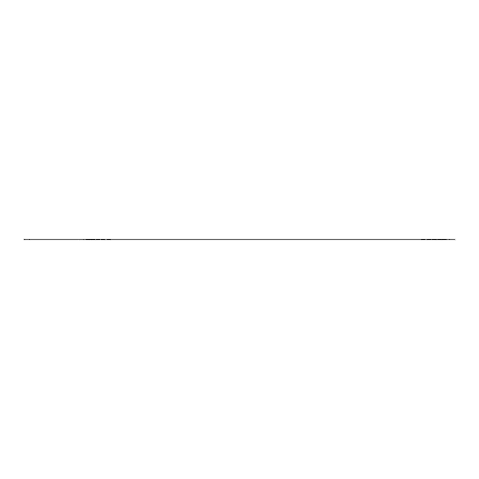 <?xml version="1.0" encoding="UTF-8"?>
<svg xmlns="http://www.w3.org/2000/svg" width="479" height="479" viewBox="0 0 479 479"><rect width="100%" height="100%" fill="white"/><g stroke="black" fill="none" stroke-linecap="round" stroke-linejoin="round"><path stroke-width="0.36" stroke-dasharray="2.4 1.8" d="M428.232 239.937L430.238 239.937L430.238 239.59L428.232 239.59L430.238 239.59L430.238 239.937L427.226 239.59L431.25 239.59L428.232 239.59L428.232 239.937L428.232 239.59L428.232 239.937L427.226 239.937L427.226 239.59L427.226 239.937L431.25 239.937L431.25 239.59L431.25 239.937L428.232 239.937M433.399 239.937L435.435 239.937L435.435 239.59L435.088 239.59L435.435 239.937L433.399 239.937L433.399 239.59L436.291 239.59L433.178 239.59L435.668 239.59L433.399 239.59L433.399 239.937L436.291 239.937L433.178 239.937L435.668 239.937L433.399 239.937L433.399 239.59L433.399 239.937M436.405 239.59L435.668 239.59L436.405 239.59L436.405 239.937L435.668 239.937L436.405 239.937L436.405 239.59M432.441 239.59L433.178 239.59L432.441 239.59L432.441 239.937L433.178 239.937L432.441 239.937L432.441 239.59M436.291 239.937L436.291 239.59L436.291 239.937M423.412 239.937L421.155 239.59L423.801 239.59L421.951 239.59L421.951 239.937L421.155 239.937L421.155 239.59L421.155 239.937L425.178 239.59L422.227 239.59L424.077 239.59L424.077 239.937L425.178 239.937L422.227 239.937L423.412 239.937L423.412 239.59L423.412 239.937M422.227 239.937L422.227 239.59L422.227 239.937M425.178 239.937L425.178 239.59L425.178 239.937M437.644 239.937L437.644 239.59L438.692 239.59L437.644 239.59L437.644 239.937L438.692 239.937L437.644 239.937M438.692 239.937L438.692 239.59L441.68 239.59L438.692 239.59L438.692 239.937L441.68 239.937L438.692 239.937L438.692 239.59L438.692 239.937M439.225 239.937L439.225 239.59M440.512 239.937L440.512 239.59M441.518 239.937L441.518 239.59M439.848 239.937L439.848 239.59M441.68 239.937L441.68 239.59M440.333 239.937L440.333 239.59M445.153 239.937L443.183 239.937L443.183 239.59L443.183 239.937L445.153 239.937L445.153 239.59L442.812 239.59L446.356 239.59L443.147 239.59L445.153 239.59L445.153 239.937L442.812 239.937L442.812 239.59L442.812 239.937L446.356 239.937L443.147 239.937L445.153 239.937L445.153 239.59L445.153 239.937M442.41 239.59L443.147 239.59L442.41 239.59L442.41 239.937L443.147 239.937L442.41 239.937L442.41 239.59M446.356 239.937L446.356 239.59L446.356 239.937M23.95 239.937L455.05 239.937L455.05 239.063L23.95 239.063L23.95 239.937M104.003 239.063L101.997 239.063L101.997 239.41L104.003 239.41L101.997 239.41L101.997 239.063L105.009 239.41L100.985 239.41L104.003 239.41L104.003 239.063L104.003 239.41L104.003 239.063L105.009 239.063L105.009 239.41L105.009 239.063L100.985 239.063L100.985 239.41L100.985 239.063L104.003 239.063M98.836 239.063L96.8 239.063L96.8 239.41L97.141 239.41L96.8 239.063L98.836 239.063L98.836 239.41L95.944 239.41L99.057 239.41L96.566 239.41L98.836 239.41L98.836 239.063L95.944 239.063L99.057 239.063L96.566 239.063L98.836 239.063L98.836 239.41L98.836 239.063M95.83 239.41L96.566 239.41L95.83 239.41L95.83 239.063L96.566 239.063L95.83 239.063L95.83 239.41M99.794 239.41L99.057 239.41L99.794 239.41L99.794 239.063L99.057 239.063L99.794 239.063L99.794 239.41M95.944 239.063L95.944 239.41L95.944 239.063M108.823 239.063L111.08 239.41L108.434 239.41L110.284 239.41L110.284 239.063L111.08 239.063L111.08 239.41L111.08 239.063L107.057 239.41L110.008 239.41L108.158 239.41L108.158 239.063L107.057 239.063L110.008 239.063L108.823 239.063L108.823 239.41L108.823 239.063M110.008 239.063L110.008 239.41L110.008 239.063M107.057 239.063L107.057 239.41L107.057 239.063M94.591 239.063L94.591 239.41L93.543 239.41L94.591 239.41L94.591 239.063L93.543 239.063L94.591 239.063M93.543 239.063L93.543 239.41L90.555 239.41L93.543 239.41L93.543 239.063L90.555 239.063L93.543 239.063L93.543 239.41L93.543 239.063M93.01 239.063L93.01 239.41M91.723 239.063L91.723 239.41M90.717 239.063L90.717 239.41M92.387 239.063L92.387 239.41M90.555 239.063L90.555 239.41M91.902 239.063L91.902 239.41M87.082 239.063L89.052 239.063L89.052 239.41L89.052 239.063L87.082 239.063L87.082 239.41L89.423 239.41L85.879 239.41L89.088 239.41L87.082 239.41L87.082 239.063L89.423 239.063L89.423 239.41L89.423 239.063L85.879 239.063L89.088 239.063L87.082 239.063L87.082 239.41L87.082 239.063M89.824 239.41L89.088 239.41L89.824 239.41L89.824 239.063L89.088 239.063L89.824 239.063L89.824 239.41M85.879 239.063L85.879 239.41L85.879 239.063M429.938 239.937L429.938 239.59M428.531 239.937L428.531 239.59M430.513 239.937L430.513 239.59M427.957 239.937L427.957 239.59M435.088 239.937L435.088 239.59L435.088 239.937M433.74 239.937L433.74 239.59L433.74 239.937M435.668 239.937L435.668 239.59L435.668 239.937M433.178 239.937L433.178 239.59L433.178 239.937M421.825 239.937L421.825 239.59M437.956 239.937L437.956 239.59M444.853 239.937L444.853 239.59L444.853 239.937M443.482 239.937L443.482 239.59L443.482 239.937M443.147 239.937L443.147 239.59L443.147 239.937M445.626 239.937L445.626 239.59M102.296 239.063L102.296 239.41M103.703 239.063L103.703 239.41M101.722 239.063L101.722 239.41M104.278 239.063L104.278 239.41M97.141 239.063L97.141 239.41L97.141 239.063M98.494 239.063L98.494 239.41L98.494 239.063M96.566 239.063L96.566 239.41L96.566 239.063M99.057 239.063L99.057 239.41L99.057 239.063M110.41 239.063L110.41 239.41M94.279 239.063L94.279 239.41M87.382 239.063L87.382 239.41L87.382 239.063M88.753 239.063L88.753 239.41L88.753 239.063M89.088 239.063L89.088 239.41L89.088 239.063M86.609 239.063L86.609 239.41M24.657 239.937L24.657 239.063M79.017 239.937L79.017 239.063M83.705 239.937L83.705 239.063M449.835 239.937L449.835 239.063"/><path stroke-width="0.72" d="M455.05 239.937L23.95 239.937L23.95 239.063L455.05 239.063L455.05 239.937M449.835 239.937L449.835 239.063M29.165 239.937L29.165 239.063"/></g></svg>
